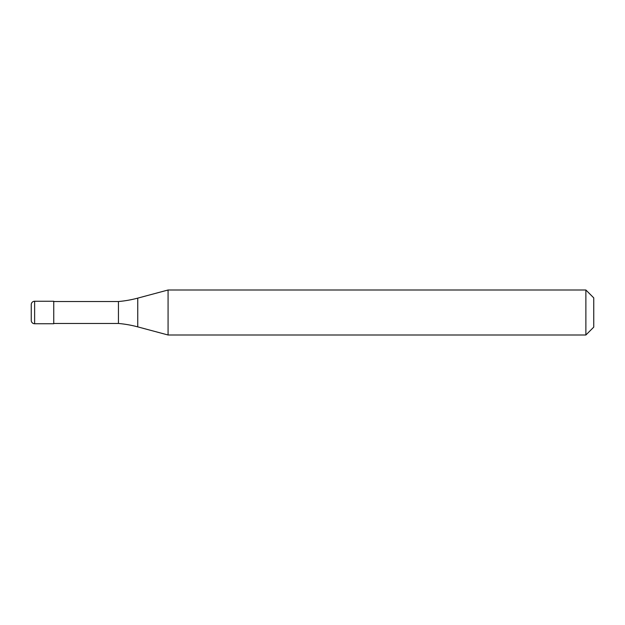 <?xml version="1.0" encoding="UTF-8"?>
<svg xmlns="http://www.w3.org/2000/svg" width="625" height="625" viewBox="0 0 625 625"><rect width="100%" height="100%" fill="white"/><g stroke="black" fill="none" stroke-linecap="round" stroke-linejoin="round"><path stroke-width="0.94" d="M31.25 304.625A3.375 3.375 0 0 1 34.625 301.25A3.375 3.375 0 0 0 31.25 304.625L31.25 320.375A3.375 3.375 0 0 0 34.625 323.75L53.75 323.75L53.75 301.25L34.625 301.25L53.75 301.25M53.75 323.469L118.438 323.469A112.5 112.5 0 0 1 137.75 326.875L168.078 335L585.875 335L593.75 327.125L593.75 297.875L585.875 290L585.875 335M53.75 301.531L118.438 301.531L118.438 323.469M118.438 301.531A112.5 112.5 0 0 0 137.75 298.125L168.078 290L168.078 335M168.078 290L585.875 290M34.625 301.25L34.625 323.75M137.75 298.125L137.75 326.875"/></g></svg>
